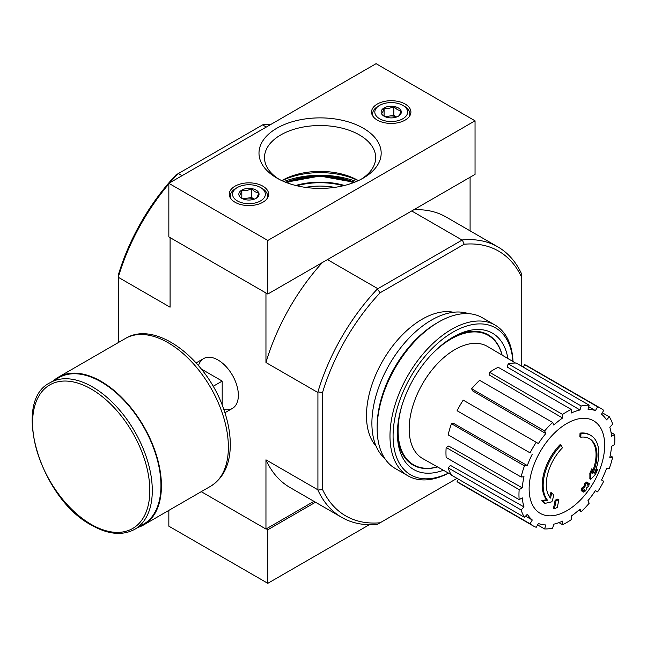 <?xml version="1.0" encoding="UTF-8"?>
<svg xmlns="http://www.w3.org/2000/svg" width="647" height="647" viewBox="0 0 647 647"><rect width="100%" height="100%" fill="white"/><g stroke="black" fill="none" stroke-linecap="round" stroke-linejoin="round"><path stroke-width="0.97" d="M580.78 437.202L579.849 436.66A153.088 112.343 -100.2 0 0 580.027 433.134L580.957 433.668A39.37 22.726 -60 0 1 590.679 435.342A39.37 22.726 -60 0 1 594.504 473.086A150.775 100.843 -9.5 0 0 597.521 469.576A146.869 118.28 103.8 0 1 595.555 474.13A150.12 100.406 170.5 0 1 590.776 479.338A151.414 70.911 -128 0 0 590.776 473.855A149.845 120.665 -76.2 0 0 592.709 469.382A150.848 70.644 52 0 1 592.838 473.588A35.868 20.712 -60 0 0 589.554 438.731A35.868 20.712 -60 0 0 580.78 437.202A153.088 112.343 -100.2 0 0 580.957 433.668M580.027 433.134A39.37 22.726 -60 0 1 589.757 434.808L590.679 435.342M589.085 438.472A35.868 20.712 -60 0 1 592.781 470.911M590.776 479.338L589.846 478.796A151.414 70.911 -128 0 0 589.846 473.313A149.845 120.665 -76.2 0 0 591.779 468.849L592.709 469.382M589.846 473.313L590.776 473.855M595.628 470.191A150.775 100.843 -9.5 0 0 596.591 469.043L597.521 469.576M544.911 503.366L543.99 502.832A146.869 19.79 -144.5 0 0 541.846 500.641A150.775 70.612 8 0 0 546.561 499.686A39.37 22.726 -60 0 1 560.108 444.635L561.038 445.168A153.088 54.793 45.7 0 1 562.469 447.764A35.868 20.712 -60 0 0 550.411 498.093A150.848 100.892 -110.5 0 0 551.81 492.998A149.845 20.194 35.5 0 1 553.897 495.141A151.414 101.272 69.5 0 1 551.867 501.797A150.12 70.305 -172 0 1 544.911 503.366A146.869 19.79 -144.5 0 0 542.776 501.182A150.775 70.612 8 0 0 547.491 500.228A39.37 22.726 -60 0 1 561.038 445.168M546.561 499.686L547.491 500.228M541.846 500.641L542.776 501.182M549.626 497.066A150.848 100.892 -110.5 0 0 550.88 492.464L551.81 492.998M554.35 508.752L553.428 508.218A151.463 87.442 -120 0 0 555.102 500.26L556.032 500.794A150.751 87.038 0 0 0 558.846 499.565A151.932 87.717 60 0 1 557.172 507.523A148.398 85.679 180 0 1 554.35 508.752A151.463 87.442 -120 0 0 556.032 500.794M555.102 500.26A150.751 87.038 0 0 0 557.916 499.023L558.846 499.565M582.082 491.186L581.152 490.652A152.352 87.96 -120 0 0 581.685 488.105A150.047 86.625 0 0 0 584.015 486.415A151.932 87.717 -120 0 0 584.516 483.673L585.446 484.207A150.751 87.038 0 0 0 587.581 482.581A151.463 87.442 60 0 1 587.08 485.323A150.047 86.625 0 0 0 589.28 483.56A150.864 87.102 60 0 1 588.738 486.107A149.295 86.197 180 0 1 586.538 487.87A151.463 87.442 60 0 1 585.899 490.539A148.398 85.679 180 0 1 583.772 492.165A151.932 87.717 -120 0 0 584.411 489.496A149.295 86.197 180 0 1 582.082 491.186A152.352 87.96 -120 0 0 582.615 488.639A150.047 86.625 0 0 0 584.945 486.948A151.932 87.717 -120 0 0 585.446 484.207M584.516 483.673A150.751 87.038 0 0 0 586.651 482.047L587.581 482.581M584.015 486.415L584.945 486.948M581.685 488.105L582.615 488.639M583.141 490.434A151.932 87.717 -120 0 1 582.842 491.631L583.772 492.165M587.363 483.827A150.047 86.625 0 0 0 588.349 483.026L589.28 483.56M521.749 366.259L521.749 277.466A152.878 88.267 -60 0 0 464.182 244.234L462.33 239.948A156.153 90.159 -60 0 1 497.915 246.928A156.153 90.159 -60 0 1 521.749 274.247L521.749 274.498M457.025 478.368L380.121 522.768A152.878 88.267 -60 0 1 322.562 489.536L322.562 392.47A152.878 88.267 -60 0 1 380.121 292.767L464.182 244.234M376.117 446.236A78.732 45.46 -60 0 1 382.789 360.775A78.732 45.46 -60 0 1 453.466 312.266M168.843 183.926A156.153 90.159 120 0 0 118.425 276.746L118.425 274.611A152.878 88.267 -60 0 1 175.984 174.908L177.844 173.841A156.153 90.159 120 0 0 169.854 182.737M182.082 175.677L178.37 173.533L177.844 173.841M178.37 173.533L262.836 124.766A156.153 90.159 120 0 1 270.818 124.442M380.121 522.768L377.338 524.377A156.153 90.159 -60 0 1 341.753 517.398A156.153 90.159 -60 0 1 317.92 490.07L317.92 391.928A156.153 90.159 -60 0 1 377.338 289.015L462.33 239.948M377.338 289.015L380.121 292.767M266.329 127.038L262.617 124.895M170.387 237.781L266.265 293.14M377.557 288.53L327.447 259.609M461.804 239.891L411.702 210.962M201.241 491.671L265.957 529.036L313.941 501.336M223.773 409.357A28.775 16.612 -120 0 0 238.363 395.244A28.775 16.612 -120 0 0 218.015 360.007A28.775 16.612 -120 0 0 198.5 365.587M317.612 392.357L265.957 362.538L265.957 293.317M118.425 342.506L118.425 277.361L170.08 307.179L170.08 237.967M265.957 529.036L265.957 459.823A156.153 90.159 120 0 0 289.953 487.482L341.753 517.398M317.612 489.642L265.957 459.823M470.094 230.866L470.094 177.246M497.915 246.928L446.106 217.012A156.153 90.159 120 0 0 413.716 209.798M322.335 262.561A156.153 90.159 120 0 0 265.957 362.538M118.425 276.746L118.425 277.361M322.562 392.47L317.92 391.928M317.92 490.07L322.562 489.536M521.749 274.247L521.749 277.466M305.497 187.387A48.113 27.781 180 0 1 334.677 187.387M437.429 466.875A74.712 43.131 -60 0 1 413.562 464.805A74.712 43.131 -60 0 1 402.191 404.674M430.506 355.624A74.712 43.131 -60 0 1 488.275 335.405A74.712 43.131 -60 0 1 501.999 355.041M413.562 464.805L410.473 463.026A74.712 43.131 -60 0 1 408.669 461.877M483.285 332.631A74.712 43.131 -60 0 1 485.177 333.617L488.275 335.405M566.901 510.693A53.418 30.846 -60 0 1 529.133 488.881A53.418 30.846 -60 0 1 566.901 423.453A53.418 30.846 -60 0 1 604.678 445.265A53.418 30.846 -60 0 1 566.901 510.693M562.575 414.436L562.575 418.027L489.577 375.179L489.577 372.3L562.575 414.436A67.798 39.143 120 0 1 571.236 409.438L571.236 413.029A63.422 36.62 -60 0 1 579.987 409.988L507.224 367.059L508.178 363.84L581.176 405.984L579.987 409.988M552.635 422.459A67.798 39.143 120 0 0 544.637 430.91L471.639 388.766A67.798 39.143 120 0 1 479.637 380.323L552.635 422.459L553.824 425.087A63.422 36.62 -60 0 1 562.575 418.027M544.637 430.91L545.825 433.539L472.593 390.877L471.639 388.766M536.209 442.273A67.798 39.143 120 0 0 530.079 452.884L457.089 410.74A67.798 39.143 120 0 1 463.212 400.129L538.401 443.543A63.422 36.62 -60 0 1 545.825 433.539M530.079 452.884L458.852 411.759M527.321 465.581L524.45 465.864L451.46 423.72L453.765 423.494L527.321 465.581A63.422 36.62 -60 0 1 532.279 454.154M524.45 465.864A67.798 39.143 120 0 0 521.134 477.017L524.005 476.734A63.422 36.62 -60 0 0 522.266 487.846L519.161 489.633A67.798 39.143 120 0 0 519.161 499.638L522.266 497.842A63.422 36.62 -60 0 0 524.005 506.941L521.134 509.973A67.798 39.143 120 0 0 524.45 517.301L527.321 514.268A63.422 36.62 -60 0 0 532.279 519.978L530.079 523.779A67.798 39.143 120 0 0 533.007 525.785A67.798 39.143 120 0 0 536.209 527.313L538.401 523.512A63.422 36.62 -60 0 0 545.825 524.952L544.637 528.947A67.798 39.143 120 0 0 552.635 528.162L553.824 524.159A63.422 36.62 -60 0 0 562.575 521.118L562.575 524.701A67.798 39.143 120 0 0 571.236 519.703L571.236 516.112A63.422 36.62 -60 0 0 579.987 509.052L581.176 511.68A67.798 39.143 120 0 0 589.174 503.237L587.986 500.608A63.422 36.62 -60 0 0 595.41 490.596L597.602 491.866A67.798 39.143 120 0 0 603.724 481.263L601.532 479.993A63.422 36.62 -60 0 0 606.49 468.565L609.361 468.274A67.798 39.143 120 0 0 612.677 457.122L609.806 457.413A63.422 36.62 -60 0 0 611.544 446.301L614.65 444.505A67.798 39.143 120 0 0 614.65 434.509L611.544 436.296A63.422 36.62 -60 0 0 609.806 427.198L612.677 424.165A67.798 39.143 120 0 0 609.361 416.846L606.49 419.871A63.422 36.62 -60 0 0 601.532 414.169L603.724 410.36A67.798 39.143 120 0 0 600.804 408.354A67.798 39.143 120 0 0 597.602 406.826L595.41 410.635L588.73 406.688M508.178 363.84A67.798 39.143 120 0 1 516.185 363.048L589.174 405.192L587.986 409.195A63.422 36.62 -60 0 1 595.41 410.635M589.174 405.192A67.798 39.143 120 0 0 581.176 405.984M451.121 474.591L422.758 458.602A64.74 37.372 -60 0 1 422.572 383.744A64.74 37.372 -60 0 1 487.498 346.477L515.522 363.04M525.526 516.169L532.279 519.978M521.134 509.973L448.145 467.83L450.449 465.395L524.005 506.941M519.161 489.633L446.163 447.489L448.662 446.05L522.266 487.846M446.163 447.489A67.798 39.143 120 0 0 446.163 457.494L519.161 499.638M451.46 423.72A67.798 39.143 120 0 0 448.145 434.873L521.134 477.017M489.577 372.3A67.798 39.143 120 0 1 498.239 367.294L571.236 409.438M600.804 408.354L527.806 366.21A67.798 39.143 120 0 0 524.612 364.682L597.602 406.826M524.612 364.682L523.213 367.108M602.333 412.786L609.361 416.846M611.043 432.422L614.65 434.509M610.178 455.682L612.677 457.122M578.685 510.24L581.176 511.68M558.968 522.622L562.575 524.701M537.6 524.895L544.637 528.947M458.488 479.217L457.089 481.635L530.079 523.779M457.089 481.635A67.798 39.143 120 0 0 460.009 483.641L533.007 525.785M448.145 467.83A67.798 39.143 120 0 0 451.46 475.157L524.45 517.301M448.476 473.103A84.854 48.994 -60 0 1 393.101 434.21A84.854 48.994 -60 0 1 451.549 332.979A84.854 48.994 -60 0 1 512.909 361.495M443.413 470.248A78.732 45.46 -60 0 1 397.412 433.498A78.732 45.46 -60 0 1 453.086 337.071A78.732 45.46 -60 0 1 507.911 358.535M448.581 473.159A87.046 50.256 -60 0 1 408.014 475.844A87.046 50.256 -60 0 1 408.014 375.333A87.046 50.256 -60 0 1 495.06 325.077A87.046 50.256 -60 0 1 513.014 361.552M408.014 475.844L395.18 468.436A87.046 50.256 -60 0 1 377.152 428.589A87.046 50.256 -60 0 1 438.698 321.98A87.046 50.256 -60 0 1 482.225 317.669L495.06 325.077M377.152 428.589L377.152 426.268A84.199 48.614 -60 0 1 436.693 323.144L438.698 321.98M384.86 458.577A84.199 48.614 -60 0 1 389.332 364.552A84.199 48.614 -60 0 1 468.525 313.666M437.55 466.94A75.181 43.406 -60 0 1 412.98 465.015A75.181 43.406 -60 0 1 397.428 432.026M451.816 337.823A75.181 43.406 -60 0 1 488.161 334.798A75.181 43.406 -60 0 1 502.112 355.114M266.265 528.858L267.818 529.747L267.818 583.319L168.843 526.181L168.843 510.386M267.818 529.747L315.485 502.226M267.818 583.319L369.348 524.701M475.044 120.819L376.069 63.681L168.843 183.319L267.818 240.466L475.044 120.819L475.044 174.391L267.818 294.037L267.818 240.466M267.818 294.037L168.843 236.891L168.843 183.319M281.963 180.691A59.031 34.081 180 0 1 358.212 180.691M262.868 186.174A19.685 11.363 0 0 0 241.412 183.716A19.685 11.363 0 0 0 229.264 194.213A19.685 11.363 0 0 0 248.949 205.576A19.685 11.363 0 0 0 268.634 194.213A19.685 11.363 0 0 0 262.868 186.174M405.143 104.038A19.685 11.363 0 0 0 383.695 101.571A19.685 11.363 0 0 0 371.54 112.068A19.685 11.363 0 0 0 391.225 123.431A19.685 11.363 0 0 0 410.91 112.068A19.685 11.363 0 0 0 405.143 104.038M276.892 178.079L276.892 178.079A61.085 35.261 180 0 1 276.892 128.203A61.085 35.261 180 0 1 363.274 128.203A61.085 35.261 180 0 1 363.274 178.079A61.085 35.261 180 0 1 276.892 178.079M278.93 179.195A55.593 32.099 180 0 1 264.51 158.329A55.593 32.099 180 0 1 320.087 125.526A55.593 32.099 180 0 1 375.664 158.329A55.593 32.099 180 0 1 361.244 179.195M281.801 180.618A53.879 31.105 180 0 1 281.987 180.505A53.879 31.105 180 0 1 358.187 180.505A53.879 31.105 180 0 1 358.373 180.618M381.471 113.581C382.337 113.152 383.202 111.276 384.083 107.944C387.31 108.882 390.562 108.381 393.837 106.44C396.215 109.246 398.592 110.621 400.978 110.564C400.113 113.864 399.248 115.74 398.366 116.193A10.101 5.831 180 0 1 388.612 117.705A10.101 5.831 180 0 1 384.083 116.193A10.101 5.831 180 0 1 381.471 113.581A10.101 5.831 180 0 1 384.083 107.944A10.101 5.831 180 0 1 393.837 106.44A10.101 5.831 180 0 1 400.978 110.564A10.101 5.831 180 0 1 398.366 116.193M402.822 118.765A16.401 9.47 180 0 1 379.627 118.765A16.401 9.47 180 0 1 379.627 105.372A16.401 9.47 180 0 1 402.822 105.372A16.401 9.47 180 0 1 402.822 118.765M373.384 116.872A18.593 10.732 180 0 1 372.632 113.856A18.593 10.732 180 0 1 378.083 106.27L379.627 105.372M402.822 105.372L404.367 106.27A18.593 10.732 180 0 1 409.818 113.856A18.593 10.732 180 0 1 409.066 116.872M396.651 116.986L393.837 115.368L388.96 116.12A8.751 5.055 180 0 1 396.595 117.01M385.855 117.01A8.751 5.055 180 0 1 388.96 116.12L385.119 116.711M393.837 115.368L393.837 106.44M384.083 116.104L384.083 107.944M239.188 195.726C240.053 195.297 240.927 193.421 241.808 190.089C245.035 191.027 248.286 190.525 251.562 188.576C253.939 191.391 256.317 192.766 258.703 192.701C257.838 196.009 256.972 197.885 256.091 198.338A10.101 5.831 180 0 1 246.337 199.842A10.101 5.831 180 0 1 241.808 198.338A10.101 5.831 180 0 1 239.188 195.726A10.101 5.831 180 0 1 241.808 190.089A10.101 5.831 180 0 1 251.562 188.576A10.101 5.831 180 0 1 258.703 192.701A10.101 5.831 180 0 1 256.091 198.338M260.547 200.91A16.401 9.47 180 0 1 237.352 200.91A16.401 9.47 180 0 1 237.352 187.517A16.401 9.47 180 0 1 260.547 187.517A16.401 9.47 180 0 1 260.547 200.91M231.108 199.009A18.593 10.732 180 0 1 230.356 196.001A18.593 10.732 180 0 1 235.799 188.406L237.352 187.517M260.547 187.517L262.092 188.406A18.593 10.732 180 0 1 267.534 196.001A18.593 10.732 180 0 1 266.79 199.009M254.376 199.13L251.562 197.505L246.685 198.265A8.751 5.055 180 0 1 254.32 199.155M243.579 199.155A8.751 5.055 180 0 1 246.685 198.265L242.835 198.855M251.562 197.505L251.562 188.576M241.808 198.249L241.808 190.089M222.196 405.135L222.196 381.091L201.371 369.065M213.114 386.332L222.196 381.091M134.762 529.303L143.424 524.296A84.636 48.865 -120 0 0 143.424 426.567A84.636 48.865 -120 0 0 58.788 377.702L50.126 382.7C11.136 401.237 40.559 498.7 91.567 525.194C108.089 534.519 122.485 535.886 134.762 529.303A84.636 48.865 -120 0 0 134.762 431.565A84.636 48.865 -120 0 0 50.126 382.7M138.143 527.345A85.299 49.245 -120 0 0 143.755 524.871A85.299 49.245 -120 0 0 143.755 426.373A85.299 49.245 -120 0 0 58.456 377.128A85.299 49.245 -120 0 0 53.507 380.751M283.887 181.548A65.614 37.882 180 0 1 356.279 181.548M285.57 182.236A64.74 37.372 180 0 1 289.355 180.958M350.82 180.958A64.74 37.372 180 0 1 354.605 182.236M285.764 182.317A59.67 34.453 180 0 1 354.41 182.317M286.872 182.737A58.432 33.733 180 0 1 353.294 182.737M295.679 185.471A54.566 31.509 180 0 1 344.495 185.471M296.827 185.754A53.952 31.145 180 0 1 343.347 185.754M91.211 524.394A82.889 47.854 -120 0 0 141.968 452.18A82.889 47.854 -120 0 0 40.446 393.57A82.889 47.854 -120 0 0 91.211 524.394M143.755 524.871L210.712 486.204A85.299 49.245 -120 0 0 210.712 387.715A85.299 49.245 -120 0 0 125.421 338.47L58.456 377.128M354.41 182.308L319.861 176.033L285.764 182.308M372.632 113.856L372.632 115.805M409.818 113.856L409.818 115.805M230.356 196.001L230.356 197.95M267.534 196.001L267.534 197.95M203.627 358.584L196.146 362.902M232.402 408.419L224.913 412.746M210.712 486.204C223.409 478.133 229.936 464.692 230.292 445.864C230.437 434.493 228.351 422.556 224.016 410.052C207.663 360.322 156.477 319.424 125.421 338.47"/></g></svg>
